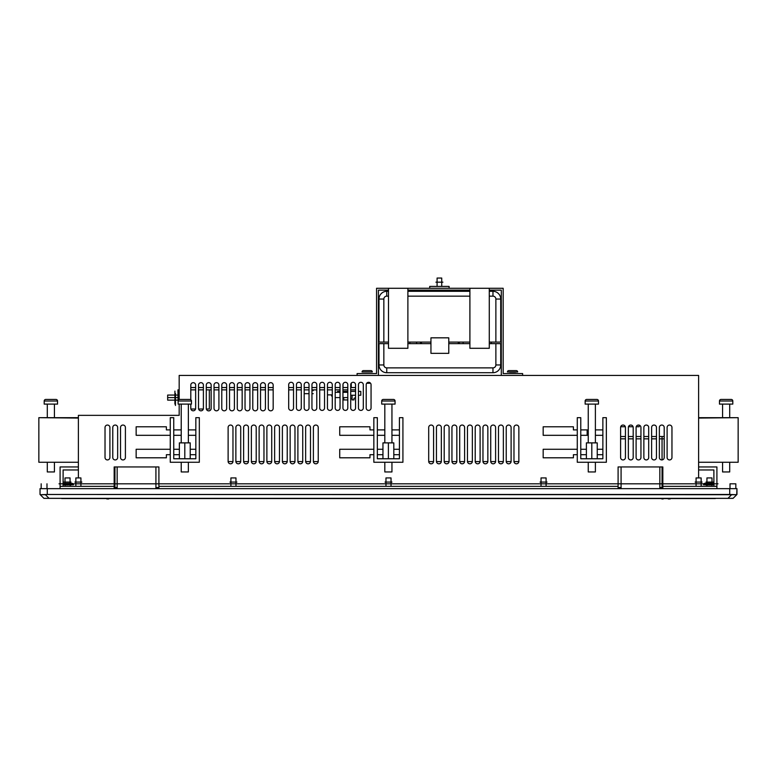 <?xml version="1.0" encoding="UTF-8"?>
<svg xmlns="http://www.w3.org/2000/svg" width="777" height="777" viewBox="0 0 777 777"><rect width="100%" height="100%" fill="white"/><g stroke="black" fill="none" stroke-linecap="round" stroke-linejoin="round"><path stroke-width="1.17" d="M43.91 498.348L733.09 498.348L727.962 498.348L731.594 494.716L729.72 494.473L729.72 488.655L736.965 488.655L736.965 494.473L733.09 498.348L736.722 494.716L729.72 494.473L47.28 494.473L736.722 494.716L736.965 488.655L47.28 488.655L729.72 488.655L729.72 494.473L731.594 494.716L727.962 498.348L43.91 498.348L40.035 494.473L40.035 488.655L47.28 488.655L47.28 494.473L45.406 494.716L49.038 498.348L45.406 494.716L40.278 494.716L47.28 494.473L47.28 488.655L40.035 488.655L40.035 494.473L43.91 498.348M80.925 477.923L75.855 477.923L80.925 477.923L80.925 486.334M75.855 486.334L75.855 477.923M230.905 477.923L230.905 486.334L230.905 477.923L235.975 477.923L235.975 486.334L235.975 477.923L230.905 477.923M391.035 477.923L385.965 477.923L391.035 477.923L391.035 486.334M385.965 486.334L385.965 477.923M541.025 477.923L541.025 486.334L541.025 477.923L546.095 477.923L546.095 486.334L546.095 477.923L541.025 477.923M701.145 477.923L696.075 477.923L701.145 477.923L701.145 486.334M696.075 486.334L696.075 477.923M70.066 483.381L70.066 477.923L64.996 477.923L64.996 483.381M64.996 484.741L64.996 486.334M70.066 486.334L70.066 484.741M64.996 477.923L70.066 477.923M712.004 483.304L712.004 477.923L706.934 477.923L706.934 483.304M706.934 484.663L706.934 486.256M712.004 486.256L712.004 484.663M706.934 477.923L712.004 477.923M715.355 498.562L61.645 498.562M668.259 498.562L106.42 498.562M649.922 498.562L127.078 498.562M108.741 498.951L106.799 498.951M670.201 498.951L668.259 498.951M661.858 498.951L663.218 498.951M649.922 498.484L127.078 498.484M179.176 415.355L78.39 415.355L78.39 477.923L78.39 415.355L179.176 415.355L179.176 404.108L179.176 415.355M114.17 466.948L117.152 466.948L114.17 466.948L114.17 486.334L60.091 486.334L60.091 466.948L60.091 488.655L60.091 486.334L114.17 486.334L114.17 466.948M318.24 461.383A2.418 2.418 0 0 1 318.23 461.596A2.418 2.418 0 0 0 318.24 461.383A2.418 2.418 0 0 1 315.821 463.811A2.418 2.418 0 0 1 313.393 461.383A2.418 2.418 0 0 0 315.821 463.811A2.418 2.418 0 0 0 318.24 461.383L318.24 427.467A2.418 2.418 0 0 0 315.821 425.048A2.418 2.418 0 0 0 313.393 427.467A2.418 2.418 0 0 1 315.821 425.048A2.418 2.418 0 0 1 318.24 427.467A2.418 2.418 0 0 0 315.821 425.048A2.418 2.418 0 0 0 313.393 427.467A2.418 2.418 0 0 1 315.821 425.048A2.418 2.418 0 0 1 318.24 427.467M313.393 461.383A2.418 2.418 0 0 0 313.403 461.596A2.418 2.418 0 0 1 313.393 461.383L313.393 427.467M310.489 461.383A2.418 2.418 0 0 1 310.479 461.596A2.418 2.418 0 0 0 310.489 461.383A2.418 2.418 0 0 1 308.061 463.811A2.418 2.418 0 0 1 305.643 461.383A2.418 2.418 0 0 0 308.061 463.811A2.418 2.418 0 0 0 310.489 461.383L310.489 427.467A2.418 2.418 0 0 0 308.061 425.048A2.418 2.418 0 0 0 305.643 427.467A2.418 2.418 0 0 1 308.061 425.048A2.418 2.418 0 0 1 310.489 427.467A2.418 2.418 0 0 0 308.061 425.048A2.418 2.418 0 0 0 305.643 427.467A2.418 2.418 0 0 1 308.061 425.048A2.418 2.418 0 0 1 310.489 427.467M305.643 461.383A2.418 2.418 0 0 0 305.652 461.596A2.418 2.418 0 0 1 305.643 461.383L305.643 427.467M302.739 461.383A2.418 2.418 0 0 1 302.729 461.596A2.418 2.418 0 0 0 302.739 461.383A2.418 2.418 0 0 1 300.31 463.811A2.418 2.418 0 0 1 297.892 461.383A2.418 2.418 0 0 0 300.31 463.811A2.418 2.418 0 0 0 302.739 461.383L302.739 427.467A2.418 2.418 0 0 0 300.31 425.048A2.418 2.418 0 0 0 297.892 427.467A2.418 2.418 0 0 1 300.31 425.048A2.418 2.418 0 0 1 302.739 427.467A2.418 2.418 0 0 0 300.31 425.048A2.418 2.418 0 0 0 297.892 427.467A2.418 2.418 0 0 1 300.31 425.048A2.418 2.418 0 0 1 302.739 427.467M297.892 461.383A2.418 2.418 0 0 0 297.902 461.596A2.418 2.418 0 0 1 297.892 461.383L297.892 427.467M294.978 461.383A2.418 2.418 0 0 1 294.969 461.596A2.418 2.418 0 0 0 294.978 461.383A2.418 2.418 0 0 1 292.56 463.811A2.418 2.418 0 0 1 290.142 461.383A2.418 2.418 0 0 0 292.56 463.811A2.418 2.418 0 0 0 294.978 461.383L294.978 427.467A2.418 2.418 0 0 0 292.56 425.048A2.418 2.418 0 0 0 290.142 427.467A2.418 2.418 0 0 1 292.56 425.048A2.418 2.418 0 0 1 294.978 427.467A2.418 2.418 0 0 0 292.56 425.048A2.418 2.418 0 0 0 290.142 427.467A2.418 2.418 0 0 1 292.56 425.048A2.418 2.418 0 0 1 294.978 427.467M290.142 461.383A2.418 2.418 0 0 0 290.142 461.596A2.418 2.418 0 0 1 290.142 461.383L290.142 427.467M287.228 461.383A2.418 2.418 0 0 1 287.218 461.596A2.418 2.418 0 0 0 287.228 461.383A2.418 2.418 0 0 1 284.809 463.811A2.418 2.418 0 0 1 282.381 461.383A2.418 2.418 0 0 0 284.809 463.811A2.418 2.418 0 0 0 287.228 461.383L287.228 427.467A2.418 2.418 0 0 0 284.809 425.048A2.418 2.418 0 0 0 282.381 427.467A2.418 2.418 0 0 1 284.809 425.048A2.418 2.418 0 0 1 287.228 427.467A2.418 2.418 0 0 0 284.809 425.048A2.418 2.418 0 0 0 282.381 427.467A2.418 2.418 0 0 1 284.809 425.048A2.418 2.418 0 0 1 287.228 427.467M282.381 461.383A2.418 2.418 0 0 0 282.391 461.596A2.418 2.418 0 0 1 282.381 461.383L282.381 427.467M279.477 461.383A2.418 2.418 0 0 1 279.467 461.596A2.418 2.418 0 0 0 279.477 461.383A2.418 2.418 0 0 1 277.049 463.811A2.418 2.418 0 0 1 274.631 461.383A2.418 2.418 0 0 0 277.049 463.811A2.418 2.418 0 0 0 279.477 461.383L279.477 427.467A2.418 2.418 0 0 0 277.049 425.048A2.418 2.418 0 0 0 274.631 427.467A2.418 2.418 0 0 1 277.049 425.048A2.418 2.418 0 0 1 279.477 427.467A2.418 2.418 0 0 0 277.049 425.048A2.418 2.418 0 0 0 274.631 427.467A2.418 2.418 0 0 1 277.049 425.048A2.418 2.418 0 0 1 279.477 427.467M274.631 461.383A2.418 2.418 0 0 0 274.64 461.596A2.418 2.418 0 0 1 274.631 461.383L274.631 427.467M271.727 461.383A2.418 2.418 0 0 1 271.717 461.596A2.418 2.418 0 0 0 271.727 461.383A2.418 2.418 0 0 1 269.298 463.811A2.418 2.418 0 0 1 266.88 461.383A2.418 2.418 0 0 0 269.298 463.811A2.418 2.418 0 0 0 271.727 461.383L271.727 427.467A2.418 2.418 0 0 0 269.298 425.048A2.418 2.418 0 0 0 266.88 427.467A2.418 2.418 0 0 1 269.298 425.048A2.418 2.418 0 0 1 271.727 427.467A2.418 2.418 0 0 0 269.298 425.048A2.418 2.418 0 0 0 266.88 427.467A2.418 2.418 0 0 1 269.298 425.048A2.418 2.418 0 0 1 271.727 427.467M266.88 461.383A2.418 2.418 0 0 0 266.89 461.596A2.418 2.418 0 0 1 266.88 461.383L266.88 427.467M263.966 461.383A2.418 2.418 0 0 1 263.966 461.596A2.418 2.418 0 0 0 263.966 461.383A2.418 2.418 0 0 1 261.548 463.811A2.418 2.418 0 0 1 259.13 461.383A2.418 2.418 0 0 0 261.548 463.811A2.418 2.418 0 0 0 263.966 461.383L263.966 427.467A2.418 2.418 0 0 0 261.548 425.048A2.418 2.418 0 0 0 259.13 427.467A2.418 2.418 0 0 1 261.548 425.048A2.418 2.418 0 0 1 263.966 427.467A2.418 2.418 0 0 0 261.548 425.048A2.418 2.418 0 0 0 259.13 427.467A2.418 2.418 0 0 1 261.548 425.048A2.418 2.418 0 0 1 263.966 427.467M259.13 461.383A2.418 2.418 0 0 0 259.139 461.596A2.418 2.418 0 0 1 259.13 461.383L259.13 427.467M256.216 461.383A2.418 2.418 0 0 1 256.206 461.596A2.418 2.418 0 0 0 256.216 461.383A2.418 2.418 0 0 1 253.797 463.811A2.418 2.418 0 0 1 251.369 461.383A2.418 2.418 0 0 0 253.797 463.811A2.418 2.418 0 0 0 256.216 461.383L256.216 427.467A2.418 2.418 0 0 0 253.797 425.048A2.418 2.418 0 0 0 251.369 427.467A2.418 2.418 0 0 1 253.797 425.048A2.418 2.418 0 0 1 256.216 427.467A2.418 2.418 0 0 0 253.797 425.048A2.418 2.418 0 0 0 251.369 427.467A2.418 2.418 0 0 1 253.797 425.048A2.418 2.418 0 0 1 256.216 427.467M251.369 461.383A2.418 2.418 0 0 0 251.379 461.596A2.418 2.418 0 0 1 251.369 461.383L251.369 427.467M248.465 461.383A2.418 2.418 0 0 1 248.455 461.596A2.418 2.418 0 0 0 248.465 461.383A2.418 2.418 0 0 1 246.047 463.811A2.418 2.418 0 0 1 243.619 461.383A2.418 2.418 0 0 0 246.047 463.811A2.418 2.418 0 0 0 248.465 461.383L248.465 427.467A2.418 2.418 0 0 0 246.047 425.048A2.418 2.418 0 0 0 243.619 427.467A2.418 2.418 0 0 1 246.047 425.048A2.418 2.418 0 0 1 248.465 427.467A2.418 2.418 0 0 0 246.047 425.048A2.418 2.418 0 0 0 243.619 427.467A2.418 2.418 0 0 1 246.047 425.048A2.418 2.418 0 0 1 248.465 427.467M243.619 461.383A2.418 2.418 0 0 0 243.628 461.596A2.418 2.418 0 0 1 243.619 461.383L243.619 427.467M240.715 461.383A2.418 2.418 0 0 1 240.705 461.596A2.418 2.418 0 0 0 240.715 461.383A2.418 2.418 0 0 1 238.286 463.811A2.418 2.418 0 0 1 235.868 461.383A2.418 2.418 0 0 0 238.286 463.811A2.418 2.418 0 0 0 240.715 461.383L240.715 427.467A2.418 2.418 0 0 0 238.286 425.048A2.418 2.418 0 0 0 235.868 427.467A2.418 2.418 0 0 1 238.286 425.048A2.418 2.418 0 0 1 240.715 427.467A2.418 2.418 0 0 0 238.286 425.048A2.418 2.418 0 0 0 235.868 427.467A2.418 2.418 0 0 1 238.286 425.048A2.418 2.418 0 0 1 240.715 427.467M235.868 461.383A2.418 2.418 0 0 0 235.878 461.596A2.418 2.418 0 0 1 235.868 461.383L235.868 427.467M232.964 461.383A2.418 2.418 0 0 1 232.954 461.596A2.418 2.418 0 0 0 232.964 461.383A2.418 2.418 0 0 1 230.536 463.811A2.418 2.418 0 0 1 228.117 461.383A2.418 2.418 0 0 0 230.536 463.811A2.418 2.418 0 0 0 232.964 461.383L232.964 427.467A2.418 2.418 0 0 0 230.536 425.048A2.418 2.418 0 0 0 228.117 427.467A2.418 2.418 0 0 1 230.536 425.048A2.418 2.418 0 0 1 232.964 427.467A2.418 2.418 0 0 0 230.536 425.048A2.418 2.418 0 0 0 228.117 427.467A2.418 2.418 0 0 1 230.536 425.048A2.418 2.418 0 0 1 232.964 427.467M228.117 461.383A2.418 2.418 0 0 0 228.127 461.596A2.418 2.418 0 0 1 228.117 461.383L228.117 427.467M428.7 461.363A2.438 2.438 0 0 0 428.71 461.596A2.438 2.438 0 0 1 428.7 461.363L428.7 427.486A2.438 2.438 0 0 1 431.138 425.048A2.438 2.438 0 0 1 433.585 427.486A2.438 2.438 0 0 0 431.138 425.048A2.438 2.438 0 0 0 428.7 427.486A2.438 2.438 0 0 1 431.138 425.048A2.438 2.438 0 0 1 433.585 427.486L433.585 461.363A2.438 2.438 0 0 1 433.576 461.596A2.438 2.438 0 0 0 433.585 461.363A2.438 2.438 0 0 1 431.138 463.811A2.438 2.438 0 0 1 428.7 461.363A2.438 2.438 0 0 0 431.138 463.811A2.438 2.438 0 0 0 433.585 461.363M436.451 461.363A2.438 2.438 0 0 0 436.46 461.596A2.438 2.438 0 0 1 436.451 461.363L436.451 427.486A2.438 2.438 0 0 1 438.888 425.048A2.438 2.438 0 0 1 441.336 427.486A2.438 2.438 0 0 0 438.888 425.048A2.438 2.438 0 0 0 436.451 427.486A2.438 2.438 0 0 1 438.888 425.048A2.438 2.438 0 0 1 441.336 427.486L441.336 461.363A2.438 2.438 0 0 1 441.326 461.596A2.438 2.438 0 0 0 441.336 461.363A2.438 2.438 0 0 1 438.888 463.811A2.438 2.438 0 0 1 436.451 461.363A2.438 2.438 0 0 0 438.888 463.811A2.438 2.438 0 0 0 441.336 461.363M444.201 461.363A2.438 2.438 0 0 0 444.211 461.596A2.438 2.438 0 0 1 444.201 461.363L444.201 427.486A2.438 2.438 0 0 1 446.649 425.048A2.438 2.438 0 0 1 449.087 427.486A2.438 2.438 0 0 0 446.649 425.048A2.438 2.438 0 0 0 444.201 427.486A2.438 2.438 0 0 1 446.649 425.048A2.438 2.438 0 0 1 449.087 427.486L449.087 461.363A2.438 2.438 0 0 1 449.077 461.596A2.438 2.438 0 0 0 449.087 461.363A2.438 2.438 0 0 1 446.649 463.811A2.438 2.438 0 0 1 444.201 461.363A2.438 2.438 0 0 0 446.649 463.811A2.438 2.438 0 0 0 449.087 461.363M451.952 461.363A2.438 2.438 0 0 0 451.971 461.596A2.438 2.438 0 0 1 451.952 461.363L451.952 427.486A2.438 2.438 0 0 1 454.399 425.048A2.438 2.438 0 0 1 456.837 427.486A2.438 2.438 0 0 0 454.399 425.048A2.438 2.438 0 0 0 451.952 427.486A2.438 2.438 0 0 1 454.399 425.048A2.438 2.438 0 0 1 456.837 427.486L456.837 461.363A2.438 2.438 0 0 1 456.827 461.596A2.438 2.438 0 0 0 456.837 461.363A2.438 2.438 0 0 1 454.399 463.811A2.438 2.438 0 0 1 451.952 461.363A2.438 2.438 0 0 0 454.399 463.811A2.438 2.438 0 0 0 456.837 461.363M459.712 461.363A2.438 2.438 0 0 0 459.722 461.596A2.438 2.438 0 0 1 459.712 461.363L459.712 427.486A2.438 2.438 0 0 1 462.15 425.048A2.438 2.438 0 0 1 464.597 427.486A2.438 2.438 0 0 0 462.15 425.048A2.438 2.438 0 0 0 459.712 427.486A2.438 2.438 0 0 1 462.15 425.048A2.438 2.438 0 0 1 464.597 427.486L464.597 461.363A2.438 2.438 0 0 1 464.578 461.596A2.438 2.438 0 0 0 464.597 461.363A2.438 2.438 0 0 1 462.15 463.811A2.438 2.438 0 0 1 459.712 461.363A2.438 2.438 0 0 0 462.15 463.811A2.438 2.438 0 0 0 464.597 461.363M467.463 461.363A2.438 2.438 0 0 0 467.472 461.596A2.438 2.438 0 0 1 467.463 461.363L467.463 427.486A2.438 2.438 0 0 1 469.9 425.048A2.438 2.438 0 0 1 472.348 427.486A2.438 2.438 0 0 0 469.9 425.048A2.438 2.438 0 0 0 467.463 427.486A2.438 2.438 0 0 1 469.9 425.048A2.438 2.438 0 0 1 472.348 427.486L472.348 461.363A2.438 2.438 0 0 1 472.338 461.596A2.438 2.438 0 0 0 472.348 461.363A2.438 2.438 0 0 1 469.9 463.811A2.438 2.438 0 0 1 467.463 461.363A2.438 2.438 0 0 0 469.9 463.811A2.438 2.438 0 0 0 472.348 461.363M475.213 461.363A2.438 2.438 0 0 0 475.223 461.596A2.438 2.438 0 0 1 475.213 461.363L475.213 427.486A2.438 2.438 0 0 1 477.661 425.048A2.438 2.438 0 0 1 480.099 427.486A2.438 2.438 0 0 0 477.661 425.048A2.438 2.438 0 0 0 475.213 427.486A2.438 2.438 0 0 1 477.661 425.048A2.438 2.438 0 0 1 480.099 427.486L480.099 461.363A2.438 2.438 0 0 1 480.089 461.596A2.438 2.438 0 0 0 480.099 461.363A2.438 2.438 0 0 1 477.661 463.811A2.438 2.438 0 0 1 475.213 461.363A2.438 2.438 0 0 0 477.661 463.811A2.438 2.438 0 0 0 480.099 461.363M482.964 461.363A2.438 2.438 0 0 0 482.983 461.596A2.438 2.438 0 0 1 482.964 461.363L482.964 427.486A2.438 2.438 0 0 1 485.411 425.048A2.438 2.438 0 0 1 487.849 427.486A2.438 2.438 0 0 0 485.411 425.048A2.438 2.438 0 0 0 482.964 427.486A2.438 2.438 0 0 1 485.411 425.048A2.438 2.438 0 0 1 487.849 427.486L487.849 461.363A2.438 2.438 0 0 1 487.839 461.596A2.438 2.438 0 0 0 487.849 461.363A2.438 2.438 0 0 1 485.411 463.811A2.438 2.438 0 0 1 482.964 461.363A2.438 2.438 0 0 0 485.411 463.811A2.438 2.438 0 0 0 487.849 461.363M490.724 461.363A2.438 2.438 0 0 0 490.734 461.596A2.438 2.438 0 0 1 490.724 461.363L490.724 427.486A2.438 2.438 0 0 1 493.162 425.048A2.438 2.438 0 0 1 495.6 427.486A2.438 2.438 0 0 0 493.162 425.048A2.438 2.438 0 0 0 490.724 427.486A2.438 2.438 0 0 1 493.162 425.048A2.438 2.438 0 0 1 495.6 427.486L495.6 461.363A2.438 2.438 0 0 1 495.59 461.596A2.438 2.438 0 0 0 495.6 461.363A2.438 2.438 0 0 1 493.162 463.811A2.438 2.438 0 0 1 490.724 461.363A2.438 2.438 0 0 0 493.162 463.811A2.438 2.438 0 0 0 495.6 461.363M498.475 461.363A2.438 2.438 0 0 0 498.484 461.596A2.438 2.438 0 0 1 498.475 461.363L498.475 427.486A2.438 2.438 0 0 1 500.912 425.048A2.438 2.438 0 0 1 503.36 427.486A2.438 2.438 0 0 0 500.912 425.048A2.438 2.438 0 0 0 498.475 427.486A2.438 2.438 0 0 1 500.912 425.048A2.438 2.438 0 0 1 503.36 427.486L503.36 461.363A2.438 2.438 0 0 1 503.35 461.596A2.438 2.438 0 0 0 503.36 461.363A2.438 2.438 0 0 1 500.912 463.811A2.438 2.438 0 0 1 498.475 461.363A2.438 2.438 0 0 0 500.912 463.811A2.438 2.438 0 0 0 503.36 461.363M506.225 461.363A2.438 2.438 0 0 0 506.235 461.596A2.438 2.438 0 0 1 506.225 461.363L506.225 427.486A2.438 2.438 0 0 1 508.673 425.048A2.438 2.438 0 0 1 511.111 427.486A2.438 2.438 0 0 0 508.673 425.048A2.438 2.438 0 0 0 506.225 427.486A2.438 2.438 0 0 1 508.673 425.048A2.438 2.438 0 0 1 511.111 427.486L511.111 461.363A2.438 2.438 0 0 1 511.101 461.596A2.438 2.438 0 0 0 511.111 461.363A2.438 2.438 0 0 1 508.673 463.811A2.438 2.438 0 0 1 506.225 461.363A2.438 2.438 0 0 0 508.673 463.811A2.438 2.438 0 0 0 511.111 461.363M513.976 461.363A2.438 2.438 0 0 0 513.986 461.596A2.438 2.438 0 0 1 513.976 461.363L513.976 427.486A2.438 2.438 0 0 1 516.423 425.048A2.438 2.438 0 0 1 518.861 427.486A2.438 2.438 0 0 0 516.423 425.048A2.438 2.438 0 0 0 513.976 427.486A2.438 2.438 0 0 1 516.423 425.048A2.438 2.438 0 0 1 518.861 427.486L518.861 461.363A2.438 2.438 0 0 1 518.851 461.596A2.438 2.438 0 0 0 518.861 461.363A2.438 2.438 0 0 1 516.423 463.811A2.438 2.438 0 0 1 513.976 461.363A2.438 2.438 0 0 0 516.423 463.811A2.438 2.438 0 0 0 518.861 461.363M671.959 457.507A2.418 2.418 0 0 1 669.541 459.935A2.418 2.418 0 0 1 667.113 457.507A2.418 2.418 0 0 0 669.541 459.935A2.418 2.418 0 0 0 671.959 457.507A2.418 2.418 0 0 1 669.541 459.935A2.418 2.418 0 0 1 667.113 457.507L667.113 427.467A2.418 2.418 0 0 1 669.541 425.048A2.418 2.418 0 0 1 671.959 427.467A2.418 2.418 0 0 0 669.541 425.048A2.418 2.418 0 0 0 667.113 427.467A2.418 2.418 0 0 1 669.541 425.048A2.418 2.418 0 0 1 671.959 427.467L671.959 457.507A2.418 2.418 0 0 1 669.541 459.935A2.418 2.418 0 0 1 667.113 457.507M659.362 457.507A2.418 2.418 0 0 0 662.053 459.916A2.418 2.418 0 0 1 659.362 457.507A2.418 2.418 0 0 0 661.781 459.935A2.418 2.418 0 0 0 664.209 457.507A2.418 2.418 0 0 1 661.781 459.935A2.418 2.418 0 0 1 659.362 457.507L659.362 427.467A2.418 2.418 0 0 1 661.781 425.048A2.418 2.418 0 0 1 664.209 427.467A2.418 2.418 0 0 0 661.781 425.048A2.418 2.418 0 0 0 659.362 427.467A2.418 2.418 0 0 1 661.781 425.048A2.418 2.418 0 0 1 664.209 427.467L664.209 457.507M656.458 457.507A2.418 2.418 0 0 1 654.03 459.935A2.418 2.418 0 0 1 651.612 457.507A2.418 2.418 0 0 0 654.03 459.935A2.418 2.418 0 0 0 656.458 457.507A2.418 2.418 0 0 1 654.03 459.935A2.418 2.418 0 0 1 651.612 457.507L651.612 427.467A2.418 2.418 0 0 1 654.03 425.048A2.418 2.418 0 0 1 656.458 427.467A2.418 2.418 0 0 0 654.03 425.048A2.418 2.418 0 0 0 651.612 427.467A2.418 2.418 0 0 1 654.03 425.048A2.418 2.418 0 0 1 656.458 427.467L656.458 457.507A2.418 2.418 0 0 1 654.03 459.935A2.418 2.418 0 0 1 651.612 457.507M648.698 457.507A2.418 2.418 0 0 1 646.279 459.935A2.418 2.418 0 0 1 643.861 457.507A2.418 2.418 0 0 0 646.279 459.935A2.418 2.418 0 0 0 648.698 457.507A2.418 2.418 0 0 1 646.279 459.935A2.418 2.418 0 0 1 643.861 457.507L643.861 427.467A2.418 2.418 0 0 1 646.279 425.048A2.418 2.418 0 0 1 648.698 427.467A2.418 2.418 0 0 0 646.279 425.048A2.418 2.418 0 0 0 643.861 427.467A2.418 2.418 0 0 1 646.279 425.048A2.418 2.418 0 0 1 648.698 427.467L648.698 457.507A2.418 2.418 0 0 1 646.279 459.935A2.418 2.418 0 0 1 643.861 457.507M640.947 427.467A2.418 2.418 0 0 0 639.189 425.136A2.418 2.418 0 0 1 640.947 427.467L640.947 457.507A2.418 2.418 0 0 1 638.529 459.935A2.418 2.418 0 0 1 636.101 457.507A2.418 2.418 0 0 0 638.529 459.935A2.418 2.418 0 0 0 640.947 457.507A2.418 2.418 0 0 1 638.529 459.935A2.418 2.418 0 0 1 636.101 457.507L636.101 427.467A2.418 2.418 0 0 1 636.217 426.748A2.418 2.418 0 0 0 636.101 427.467A2.418 2.418 0 0 1 638.529 425.048A2.418 2.418 0 0 1 640.947 427.467A2.418 2.418 0 0 0 638.529 425.048A2.418 2.418 0 0 0 636.101 427.467M633.197 427.467A2.418 2.418 0 0 0 633.09 426.748A2.418 2.418 0 0 1 633.197 427.467L633.197 457.507A2.418 2.418 0 0 1 630.778 459.935A2.418 2.418 0 0 1 628.35 457.507A2.418 2.418 0 0 0 630.778 459.935A2.418 2.418 0 0 0 633.197 457.507A2.418 2.418 0 0 1 630.778 459.935A2.418 2.418 0 0 1 628.35 457.507L628.35 427.467A2.418 2.418 0 0 1 628.457 426.748A2.418 2.418 0 0 0 628.35 427.467A2.418 2.418 0 0 1 630.778 425.048A2.418 2.418 0 0 1 633.197 427.467A2.418 2.418 0 0 0 630.778 425.048A2.418 2.418 0 0 0 628.35 427.467M625.446 427.467A2.418 2.418 0 0 0 625.339 426.748A2.418 2.418 0 0 1 625.446 427.467L625.446 457.507A2.418 2.418 0 0 1 623.018 459.935A2.418 2.418 0 0 1 620.6 457.507A2.418 2.418 0 0 0 623.018 459.935A2.418 2.418 0 0 0 625.446 457.507A2.418 2.418 0 0 1 623.018 459.935A2.418 2.418 0 0 1 620.6 457.507L620.6 427.467A2.418 2.418 0 0 1 620.706 426.748A2.418 2.418 0 0 0 620.6 427.467A2.418 2.418 0 0 1 623.018 425.048A2.418 2.418 0 0 1 625.446 427.467A2.418 2.418 0 0 0 623.018 425.048A2.418 2.418 0 0 0 620.6 427.467M109.907 457.488A2.438 2.438 0 0 1 107.459 459.935A2.438 2.438 0 0 1 105.021 457.488A2.438 2.438 0 0 0 107.459 459.935A2.438 2.438 0 0 0 109.907 457.488A2.438 2.438 0 0 1 107.459 459.935A2.438 2.438 0 0 1 105.021 457.488L105.021 427.486A2.438 2.438 0 0 1 107.459 425.048A2.438 2.438 0 0 1 109.907 427.486A2.438 2.438 0 0 0 107.459 425.048A2.438 2.438 0 0 0 105.021 427.486A2.438 2.438 0 0 1 107.459 425.048A2.438 2.438 0 0 1 109.907 427.486L109.907 457.488A2.438 2.438 0 0 1 107.459 459.935A2.438 2.438 0 0 1 105.021 457.488M117.657 457.488A2.438 2.438 0 0 1 115.219 459.935A2.438 2.438 0 0 1 112.772 457.488A2.438 2.438 0 0 0 115.219 459.935A2.438 2.438 0 0 0 117.657 457.488A2.438 2.438 0 0 1 115.219 459.935A2.438 2.438 0 0 1 112.772 457.488L112.772 427.486A2.438 2.438 0 0 1 115.219 425.048A2.438 2.438 0 0 1 117.657 427.486A2.438 2.438 0 0 0 115.219 425.048A2.438 2.438 0 0 0 112.772 427.486A2.438 2.438 0 0 1 115.219 425.048A2.438 2.438 0 0 1 117.657 427.486L117.657 457.488A2.438 2.438 0 0 1 115.219 459.935A2.438 2.438 0 0 1 112.772 457.488M125.408 457.488A2.438 2.438 0 0 1 122.97 459.935A2.438 2.438 0 0 1 120.522 457.488A2.438 2.438 0 0 0 122.97 459.935A2.438 2.438 0 0 0 125.408 457.488A2.438 2.438 0 0 1 122.97 459.935A2.438 2.438 0 0 1 120.522 457.488L120.522 427.486A2.438 2.438 0 0 1 122.97 425.048A2.438 2.438 0 0 1 125.408 427.486A2.438 2.438 0 0 0 122.97 425.048A2.438 2.438 0 0 0 120.522 427.486A2.438 2.438 0 0 1 122.97 425.048A2.438 2.438 0 0 1 125.408 427.486L125.408 457.488A2.438 2.438 0 0 1 122.97 459.935A2.438 2.438 0 0 1 120.522 457.488M602.865 435.314L595.386 435.314L602.865 435.314M587.15 435.314L580.769 435.314L588.247 435.314L580.769 435.314L587.15 435.314L587.15 429.895L587.15 435.314M573.407 426.787L543.172 426.787L543.172 435.314L577.282 435.314L543.172 435.314L543.172 426.787L573.407 426.787L543.172 426.787L543.172 435.314L577.282 435.314L543.172 435.314L543.172 426.787L573.407 426.787L573.407 429.895L577.282 429.895M195.843 435.314L188.364 435.314L195.843 435.314M181.226 435.314L173.747 435.314L181.226 435.314M166.385 426.787L136.15 426.787L136.15 435.314L170.26 435.314L136.15 435.314L136.15 426.787L166.385 426.787L136.15 426.787L136.15 435.314L170.26 435.314L136.15 435.314L136.15 426.787L166.385 426.787L166.385 429.895L170.26 429.895M399.427 435.314L391.948 435.314L399.427 435.314M384.819 435.314L377.34 435.314L384.819 435.314M369.969 426.787L339.734 426.787L339.734 435.314L373.844 435.314L339.734 435.314L339.734 426.787L369.969 426.787L339.734 426.787L339.734 435.314L373.844 435.314L339.734 435.314L339.734 426.787L369.969 426.787L369.969 429.895L373.844 429.895M195.561 409.013A2.418 2.418 0 0 1 190.889 409.013A2.418 2.418 0 0 0 195.561 409.013L190.889 409.013L195.561 409.013M203.321 409.013A2.438 2.438 0 0 1 198.601 409.013A2.438 2.438 0 0 0 203.321 409.013L198.601 409.013L203.321 409.013M198.514 408.372L198.514 385.12A2.438 2.438 0 0 1 200.961 382.672A2.438 2.438 0 0 1 203.399 385.12A2.438 2.438 0 0 0 200.961 382.672A2.438 2.438 0 0 0 198.514 385.12A2.438 2.438 0 0 1 200.961 382.672A2.438 2.438 0 0 1 203.399 385.12L203.399 408.372A2.438 2.438 0 0 1 200.961 410.819A2.438 2.438 0 0 1 198.514 408.372A2.438 2.438 0 0 0 200.961 410.819A2.438 2.438 0 0 0 203.399 408.372M211.159 408.372A2.438 2.438 0 0 1 206.352 409.013A2.438 2.438 0 0 0 211.159 408.372A2.438 2.438 0 0 1 208.712 410.819A2.438 2.438 0 0 1 206.274 408.372A2.438 2.438 0 0 0 208.712 410.819A2.438 2.438 0 0 0 211.159 408.372L211.159 385.12A2.438 2.438 0 0 0 208.712 382.672A2.438 2.438 0 0 0 206.274 385.12A2.438 2.438 0 0 1 208.712 382.672A2.438 2.438 0 0 1 211.159 385.12A2.438 2.438 0 0 0 208.712 382.672A2.438 2.438 0 0 0 206.274 385.12A2.438 2.438 0 0 1 208.712 382.672A2.438 2.438 0 0 1 211.159 385.12M218.91 408.372A2.438 2.438 0 0 1 216.462 410.819A2.438 2.438 0 0 1 214.025 408.372A2.438 2.438 0 0 0 216.462 410.819A2.438 2.438 0 0 0 218.91 408.372A2.438 2.438 0 0 1 216.462 410.819A2.438 2.438 0 0 1 214.025 408.372L214.025 385.12A2.438 2.438 0 0 1 216.462 382.672A2.438 2.438 0 0 1 218.91 385.12A2.438 2.438 0 0 0 216.462 382.672A2.438 2.438 0 0 0 214.025 385.12A2.438 2.438 0 0 1 216.462 382.672A2.438 2.438 0 0 1 218.91 385.12L218.91 408.372A2.438 2.438 0 0 1 216.462 410.819A2.438 2.438 0 0 1 214.025 408.372M226.661 408.372A2.438 2.438 0 0 1 224.223 410.819A2.438 2.438 0 0 1 221.775 408.372A2.438 2.438 0 0 0 224.223 410.819A2.438 2.438 0 0 0 226.661 408.372A2.438 2.438 0 0 1 224.223 410.819A2.438 2.438 0 0 1 221.775 408.372L221.775 385.12A2.438 2.438 0 0 1 224.223 382.672A2.438 2.438 0 0 1 226.661 385.12A2.438 2.438 0 0 0 224.223 382.672A2.438 2.438 0 0 0 221.775 385.12A2.438 2.438 0 0 1 224.223 382.672A2.438 2.438 0 0 1 226.661 385.12L226.661 408.372A2.438 2.438 0 0 1 224.223 410.819A2.438 2.438 0 0 1 221.775 408.372M234.411 408.372A2.438 2.438 0 0 1 231.973 410.819A2.438 2.438 0 0 1 229.526 408.372A2.438 2.438 0 0 0 231.973 410.819A2.438 2.438 0 0 0 234.411 408.372A2.438 2.438 0 0 1 231.973 410.819A2.438 2.438 0 0 1 229.526 408.372L229.526 385.12A2.438 2.438 0 0 1 231.973 382.672A2.438 2.438 0 0 1 234.411 385.12A2.438 2.438 0 0 0 231.973 382.672A2.438 2.438 0 0 0 229.526 385.12A2.438 2.438 0 0 1 231.973 382.672A2.438 2.438 0 0 1 234.411 385.12L234.411 408.372A2.438 2.438 0 0 1 231.973 410.819A2.438 2.438 0 0 1 229.526 408.372M242.162 408.372A2.438 2.438 0 0 1 239.724 410.819A2.438 2.438 0 0 1 237.286 408.372A2.438 2.438 0 0 0 239.724 410.819A2.438 2.438 0 0 0 242.162 408.372A2.438 2.438 0 0 1 239.724 410.819A2.438 2.438 0 0 1 237.286 408.372L237.286 385.12A2.438 2.438 0 0 1 239.724 382.672A2.438 2.438 0 0 1 242.162 385.12A2.438 2.438 0 0 0 239.724 382.672A2.438 2.438 0 0 0 237.286 385.12A2.438 2.438 0 0 1 239.724 382.672A2.438 2.438 0 0 1 242.162 385.12L242.162 408.372A2.438 2.438 0 0 1 239.724 410.819A2.438 2.438 0 0 1 237.286 408.372M249.922 408.372A2.438 2.438 0 0 1 247.475 410.819A2.438 2.438 0 0 1 245.037 408.372A2.438 2.438 0 0 0 247.475 410.819A2.438 2.438 0 0 0 249.922 408.372A2.438 2.438 0 0 1 247.475 410.819A2.438 2.438 0 0 1 245.037 408.372L245.037 385.12A2.438 2.438 0 0 1 247.475 382.672A2.438 2.438 0 0 1 249.922 385.12A2.438 2.438 0 0 0 247.475 382.672A2.438 2.438 0 0 0 245.037 385.12A2.438 2.438 0 0 1 247.475 382.672A2.438 2.438 0 0 1 249.922 385.12L249.922 408.372A2.438 2.438 0 0 1 247.475 410.819A2.438 2.438 0 0 1 245.037 408.372M257.673 408.372A2.438 2.438 0 0 1 255.225 410.819A2.438 2.438 0 0 1 252.787 408.372A2.438 2.438 0 0 0 255.225 410.819A2.438 2.438 0 0 0 257.673 408.372A2.438 2.438 0 0 1 255.225 410.819A2.438 2.438 0 0 1 252.787 408.372L252.787 385.12A2.438 2.438 0 0 1 255.225 382.672A2.438 2.438 0 0 1 257.673 385.12A2.438 2.438 0 0 0 255.225 382.672A2.438 2.438 0 0 0 252.787 385.12A2.438 2.438 0 0 1 255.225 382.672A2.438 2.438 0 0 1 257.673 385.12L257.673 408.372A2.438 2.438 0 0 1 255.225 410.819A2.438 2.438 0 0 1 252.787 408.372M265.423 408.372A2.438 2.438 0 0 1 262.985 410.819A2.438 2.438 0 0 1 260.538 408.372A2.438 2.438 0 0 0 262.985 410.819A2.438 2.438 0 0 0 265.423 408.372A2.438 2.438 0 0 1 262.985 410.819A2.438 2.438 0 0 1 260.538 408.372L260.538 385.12A2.438 2.438 0 0 1 262.985 382.672A2.438 2.438 0 0 1 265.423 385.12A2.438 2.438 0 0 0 262.985 382.672A2.438 2.438 0 0 0 260.538 385.12A2.438 2.438 0 0 1 262.985 382.672A2.438 2.438 0 0 1 265.423 385.12L265.423 408.372A2.438 2.438 0 0 1 262.985 410.819A2.438 2.438 0 0 1 260.538 408.372M273.174 408.372A2.438 2.438 0 0 1 270.736 410.819A2.438 2.438 0 0 1 268.298 408.372A2.438 2.438 0 0 0 270.736 410.819A2.438 2.438 0 0 0 273.174 408.372A2.438 2.438 0 0 1 270.736 410.819A2.438 2.438 0 0 1 268.298 408.372L268.298 385.12A2.438 2.438 0 0 1 270.736 382.672A2.438 2.438 0 0 1 273.174 385.12A2.438 2.438 0 0 0 270.736 382.672A2.438 2.438 0 0 0 268.298 385.12A2.438 2.438 0 0 1 270.736 382.672A2.438 2.438 0 0 1 273.174 385.12L273.174 408.372A2.438 2.438 0 0 1 270.736 410.819A2.438 2.438 0 0 1 268.298 408.372M293.531 407.993A2.418 2.418 0 0 1 291.103 410.411A2.418 2.418 0 0 1 288.685 407.993A2.418 2.418 0 0 0 291.103 410.411A2.418 2.418 0 0 0 293.531 407.993A2.418 2.418 0 0 1 291.103 410.411A2.418 2.418 0 0 1 288.685 407.993L288.685 384.732A2.418 2.418 0 0 1 291.103 382.303A2.418 2.418 0 0 1 293.531 384.732A2.418 2.418 0 0 0 291.103 382.303A2.418 2.418 0 0 0 288.685 384.732A2.418 2.418 0 0 1 291.103 382.303A2.418 2.418 0 0 1 293.531 384.732L293.531 407.993A2.418 2.418 0 0 1 291.103 410.411A2.418 2.418 0 0 1 288.685 407.993M301.282 407.993A2.418 2.418 0 0 1 298.863 410.411A2.418 2.418 0 0 1 296.435 407.993A2.418 2.418 0 0 0 298.863 410.411A2.418 2.418 0 0 0 301.282 407.993A2.418 2.418 0 0 1 298.863 410.411A2.418 2.418 0 0 1 296.435 407.993L296.435 384.732A2.418 2.418 0 0 1 298.863 382.303A2.418 2.418 0 0 1 301.282 384.732A2.418 2.418 0 0 0 298.863 382.303A2.418 2.418 0 0 0 296.435 384.732A2.418 2.418 0 0 1 298.863 382.303A2.418 2.418 0 0 1 301.282 384.732L301.282 407.993A2.418 2.418 0 0 1 298.863 410.411A2.418 2.418 0 0 1 296.435 407.993M309.032 407.993A2.418 2.418 0 0 1 306.614 410.411A2.418 2.418 0 0 1 304.186 407.993A2.418 2.418 0 0 0 306.614 410.411A2.418 2.418 0 0 0 309.032 407.993A2.418 2.418 0 0 1 306.614 410.411A2.418 2.418 0 0 1 304.186 407.993L304.186 384.732A2.418 2.418 0 0 1 306.614 382.303A2.418 2.418 0 0 1 309.032 384.732A2.418 2.418 0 0 0 306.614 382.303A2.418 2.418 0 0 0 304.186 384.732A2.418 2.418 0 0 1 306.614 382.303A2.418 2.418 0 0 1 309.032 384.732L309.032 407.993A2.418 2.418 0 0 1 306.614 410.411A2.418 2.418 0 0 1 304.186 407.993M316.783 407.993A2.418 2.418 0 0 1 314.364 410.411A2.418 2.418 0 0 1 311.946 407.993A2.418 2.418 0 0 0 314.364 410.411A2.418 2.418 0 0 0 316.783 407.993A2.418 2.418 0 0 1 314.364 410.411A2.418 2.418 0 0 1 311.946 407.993L311.946 384.732A2.418 2.418 0 0 1 314.364 382.303A2.418 2.418 0 0 1 316.783 384.732A2.418 2.418 0 0 0 314.364 382.303A2.418 2.418 0 0 0 311.946 384.732A2.418 2.418 0 0 1 314.364 382.303A2.418 2.418 0 0 1 316.783 384.732L316.783 407.993A2.418 2.418 0 0 1 314.364 410.411A2.418 2.418 0 0 1 311.946 407.993M324.543 407.993A2.418 2.418 0 0 1 322.115 410.411A2.418 2.418 0 0 1 319.697 407.993A2.418 2.418 0 0 0 322.115 410.411A2.418 2.418 0 0 0 324.543 407.993A2.418 2.418 0 0 1 322.115 410.411A2.418 2.418 0 0 1 319.697 407.993L319.697 384.732A2.418 2.418 0 0 1 322.115 382.303A2.418 2.418 0 0 1 324.543 384.732A2.418 2.418 0 0 0 322.115 382.303A2.418 2.418 0 0 0 319.697 384.732A2.418 2.418 0 0 1 322.115 382.303A2.418 2.418 0 0 1 324.543 384.732L324.543 407.993A2.418 2.418 0 0 1 322.115 410.411A2.418 2.418 0 0 1 319.697 407.993M332.294 407.993A2.418 2.418 0 0 1 329.866 410.411A2.418 2.418 0 0 1 327.447 407.993A2.418 2.418 0 0 0 329.866 410.411A2.418 2.418 0 0 0 332.294 407.993A2.418 2.418 0 0 1 329.866 410.411A2.418 2.418 0 0 1 327.447 407.993L327.447 384.732A2.418 2.418 0 0 1 329.866 382.303A2.418 2.418 0 0 1 332.294 384.732A2.418 2.418 0 0 0 329.866 382.303A2.418 2.418 0 0 0 327.447 384.732A2.418 2.418 0 0 1 329.866 382.303A2.418 2.418 0 0 1 332.294 384.732L332.294 407.993A2.418 2.418 0 0 1 329.866 410.411A2.418 2.418 0 0 1 327.447 407.993M340.044 407.993A2.418 2.418 0 0 1 337.626 410.411A2.418 2.418 0 0 1 335.198 407.993A2.418 2.418 0 0 0 337.626 410.411A2.418 2.418 0 0 0 340.044 407.993A2.418 2.418 0 0 1 337.626 410.411A2.418 2.418 0 0 1 335.198 407.993L335.198 384.732A2.418 2.418 0 0 1 337.626 382.303A2.418 2.418 0 0 1 340.044 384.732A2.418 2.418 0 0 0 337.626 382.303A2.418 2.418 0 0 0 335.198 384.732A2.418 2.418 0 0 1 337.626 382.303A2.418 2.418 0 0 1 340.044 384.732L340.044 407.993A2.418 2.418 0 0 1 337.626 410.411A2.418 2.418 0 0 1 335.198 407.993M347.795 384.732L347.795 407.993A2.418 2.418 0 0 1 345.377 410.411A2.418 2.418 0 0 1 342.948 407.993A2.418 2.418 0 0 0 345.377 410.411A2.418 2.418 0 0 0 347.795 407.993A2.418 2.418 0 0 1 345.377 410.411A2.418 2.418 0 0 1 342.948 407.993L342.948 384.732A2.418 2.418 0 0 1 343.026 384.12A2.418 2.418 0 0 0 342.948 384.732A2.418 2.418 0 0 1 345.377 382.303A2.418 2.418 0 0 1 347.795 384.732A2.418 2.418 0 0 0 345.377 382.303A2.418 2.418 0 0 0 342.948 384.732M355.555 384.732A2.418 2.418 0 0 0 351.253 383.207A2.418 2.418 0 0 1 355.555 384.732L355.555 407.993A2.418 2.418 0 0 1 353.127 410.411A2.418 2.418 0 0 1 350.709 407.993A2.418 2.418 0 0 0 353.127 410.411A2.418 2.418 0 0 0 355.555 407.993A2.418 2.418 0 0 1 353.127 410.411A2.418 2.418 0 0 1 350.709 407.993L350.709 384.732A2.418 2.418 0 0 1 353.127 382.303A2.418 2.418 0 0 1 355.555 384.732A2.418 2.418 0 0 0 353.127 382.303A2.418 2.418 0 0 0 350.709 384.732M363.306 407.993A2.418 2.418 0 0 1 360.878 410.411A2.418 2.418 0 0 1 358.459 407.993A2.418 2.418 0 0 0 360.878 410.411A2.418 2.418 0 0 0 363.306 407.993A2.418 2.418 0 0 1 360.878 410.411A2.418 2.418 0 0 1 358.459 407.993L358.459 384.732A2.418 2.418 0 0 1 360.878 382.303A2.418 2.418 0 0 1 363.306 384.732A2.418 2.418 0 0 0 360.878 382.303A2.418 2.418 0 0 0 358.459 384.732A2.418 2.418 0 0 1 360.878 382.303A2.418 2.418 0 0 1 363.306 384.732L363.306 407.993A2.418 2.418 0 0 1 360.878 410.411A2.418 2.418 0 0 1 358.459 407.993M371.056 407.993A2.418 2.418 0 0 1 368.638 410.411A2.418 2.418 0 0 1 366.21 407.993A2.418 2.418 0 0 0 368.638 410.411A2.418 2.418 0 0 0 371.056 407.993A2.418 2.418 0 0 1 368.638 410.411A2.418 2.418 0 0 1 366.21 407.993L366.21 384.732A2.418 2.418 0 0 1 368.638 382.303A2.418 2.418 0 0 1 371.056 384.732A2.418 2.418 0 0 0 368.638 382.303A2.418 2.418 0 0 0 366.21 384.732A2.418 2.418 0 0 1 368.638 382.303A2.418 2.418 0 0 1 371.056 384.732L371.056 407.993A2.418 2.418 0 0 1 368.638 410.411A2.418 2.418 0 0 1 366.21 407.993M602.865 449.271L597.241 449.271L602.865 449.271L597.241 449.271L597.241 454.7L602.865 454.7M586.392 449.271L580.769 449.271M577.282 449.271L543.172 449.271L577.282 449.271L543.172 449.271L543.172 457.799L543.172 449.271L543.172 457.799L573.407 457.799L543.172 457.799L573.407 457.799L573.407 454.7L573.407 457.799M662.83 466.948L659.848 466.948L662.83 466.948L662.83 488.655L662.83 486.334L716.909 486.334L716.909 466.948L698.61 466.948L716.909 466.948L716.909 486.334L662.83 486.334L662.83 466.948M621.085 466.948L618.094 466.948L621.085 466.948L621.085 488.655L621.085 466.948L659.848 466.948L621.085 466.948M158.906 466.948L155.915 466.948L158.906 466.948L158.906 488.655L158.906 486.334L618.094 486.334L618.094 466.948L618.094 486.334L158.906 486.334L158.906 466.948M190.802 408.372A2.418 2.418 0 0 0 193.23 410.8A2.418 2.418 0 0 0 195.649 408.372A2.418 2.418 0 0 1 193.23 410.8A2.418 2.418 0 0 1 190.802 408.372L190.802 404.108M195.649 385.12A2.418 2.418 0 0 0 193.23 382.692A2.418 2.418 0 0 0 190.802 385.12A2.418 2.418 0 0 1 193.23 382.692A2.418 2.418 0 0 1 195.649 385.12L195.649 408.372M698.61 477.923L698.61 375.427L179.176 375.427L179.176 399.533L179.176 375.427L698.61 375.427L698.61 477.923M580.769 429.895L588.247 429.895M595.386 429.895L602.865 429.895M586.392 454.7L580.769 454.7M577.282 454.7L573.407 454.7M170.26 454.7L166.385 454.7L166.385 457.799L136.15 457.799L136.15 449.271L170.26 449.271L136.15 449.271L136.15 457.799L166.385 457.799L136.15 457.799L136.15 449.271L170.26 449.271M173.747 449.271L179.37 449.271M190.219 449.271L195.843 449.271M195.843 454.7L190.219 454.7M179.37 454.7L173.747 454.7M173.747 429.895L181.226 429.895M188.364 429.895L195.843 429.895M373.844 454.7L369.969 454.7L369.969 457.799L339.734 457.799L339.734 449.271L373.844 449.271M377.34 449.271L382.954 449.271M393.813 449.271L399.427 449.271M399.427 454.7L393.813 454.7M382.954 454.7L377.34 454.7M377.34 429.895L384.819 429.895M391.948 429.895L399.427 429.895M190.802 399.737L190.802 385.12M206.274 408.372L206.274 385.12M433.585 427.486A2.438 2.438 0 0 0 431.138 425.048A2.438 2.438 0 0 0 428.7 427.486M441.336 427.486A2.438 2.438 0 0 0 438.888 425.048A2.438 2.438 0 0 0 436.451 427.486M449.087 427.486A2.438 2.438 0 0 0 446.649 425.048A2.438 2.438 0 0 0 444.201 427.486M456.837 427.486A2.438 2.438 0 0 0 454.399 425.048A2.438 2.438 0 0 0 451.952 427.486M464.597 427.486A2.438 2.438 0 0 0 462.15 425.048A2.438 2.438 0 0 0 459.712 427.486M472.348 427.486A2.438 2.438 0 0 0 469.9 425.048A2.438 2.438 0 0 0 467.463 427.486M480.099 427.486A2.438 2.438 0 0 0 477.661 425.048A2.438 2.438 0 0 0 475.213 427.486M487.849 427.486A2.438 2.438 0 0 0 485.411 425.048A2.438 2.438 0 0 0 482.964 427.486M495.6 427.486A2.438 2.438 0 0 0 493.162 425.048A2.438 2.438 0 0 0 490.724 427.486M503.36 427.486A2.438 2.438 0 0 0 500.912 425.048A2.438 2.438 0 0 0 498.475 427.486M511.111 427.486A2.438 2.438 0 0 0 508.673 425.048A2.438 2.438 0 0 0 506.225 427.486M518.861 427.486A2.438 2.438 0 0 0 516.423 425.048A2.438 2.438 0 0 0 513.976 427.486M671.959 427.467A2.418 2.418 0 0 0 669.541 425.048A2.418 2.418 0 0 0 667.113 427.467M664.209 427.467A2.418 2.418 0 0 0 661.781 425.048A2.418 2.418 0 0 0 659.362 427.467M656.458 427.467A2.418 2.418 0 0 0 654.03 425.048A2.418 2.418 0 0 0 651.612 427.467M648.698 427.467A2.418 2.418 0 0 0 646.279 425.048A2.418 2.418 0 0 0 643.861 427.467M636.101 457.507A2.418 2.418 0 0 0 638.529 459.935A2.418 2.418 0 0 0 640.947 457.507M628.35 457.507A2.418 2.418 0 0 0 630.778 459.935A2.418 2.418 0 0 0 633.197 457.507M620.6 457.507A2.418 2.418 0 0 0 623.018 459.935A2.418 2.418 0 0 0 625.446 457.507M109.907 427.486A2.438 2.438 0 0 0 107.459 425.048A2.438 2.438 0 0 0 105.021 427.486M117.657 427.486A2.438 2.438 0 0 0 115.219 425.048A2.438 2.438 0 0 0 112.772 427.486M125.408 427.486A2.438 2.438 0 0 0 122.97 425.048A2.438 2.438 0 0 0 120.522 427.486M203.399 385.12A2.438 2.438 0 0 0 200.961 382.672A2.438 2.438 0 0 0 198.514 385.12M218.91 385.12A2.438 2.438 0 0 0 216.462 382.672A2.438 2.438 0 0 0 214.025 385.12M226.661 385.12A2.438 2.438 0 0 0 224.223 382.672A2.438 2.438 0 0 0 221.775 385.12M234.411 385.12A2.438 2.438 0 0 0 231.973 382.672A2.438 2.438 0 0 0 229.526 385.12M242.162 385.12A2.438 2.438 0 0 0 239.724 382.672A2.438 2.438 0 0 0 237.286 385.12M249.922 385.12A2.438 2.438 0 0 0 247.475 382.672A2.438 2.438 0 0 0 245.037 385.12M257.673 385.12A2.438 2.438 0 0 0 255.225 382.672A2.438 2.438 0 0 0 252.787 385.12M265.423 385.12A2.438 2.438 0 0 0 262.985 382.672A2.438 2.438 0 0 0 260.538 385.12M273.174 385.12A2.438 2.438 0 0 0 270.736 382.672A2.438 2.438 0 0 0 268.298 385.12M293.531 384.732A2.418 2.418 0 0 0 291.103 382.303A2.418 2.418 0 0 0 288.685 384.732M301.282 384.732A2.418 2.418 0 0 0 298.863 382.303A2.418 2.418 0 0 0 296.435 384.732M309.032 384.732A2.418 2.418 0 0 0 306.614 382.303A2.418 2.418 0 0 0 304.186 384.732M316.783 384.732A2.418 2.418 0 0 0 314.364 382.303A2.418 2.418 0 0 0 311.946 384.732M324.543 384.732A2.418 2.418 0 0 0 322.115 382.303A2.418 2.418 0 0 0 319.697 384.732M332.294 384.732A2.418 2.418 0 0 0 329.866 382.303A2.418 2.418 0 0 0 327.447 384.732M340.044 384.732A2.418 2.418 0 0 0 337.626 382.303A2.418 2.418 0 0 0 335.198 384.732M342.948 407.993A2.418 2.418 0 0 0 345.377 410.411A2.418 2.418 0 0 0 347.795 407.993M350.709 407.993A2.418 2.418 0 0 0 353.127 410.411A2.418 2.418 0 0 0 355.555 407.993M363.306 384.732A2.418 2.418 0 0 0 360.878 382.303A2.418 2.418 0 0 0 358.459 384.732M371.056 384.732A2.418 2.418 0 0 0 368.638 382.303A2.418 2.418 0 0 0 366.21 384.732M166.385 454.7L166.385 457.799M339.734 457.799L339.734 449.271L339.734 457.799L369.969 457.799L339.734 457.799M369.969 454.7L369.969 457.799M698.61 469.968L713.888 469.968L713.888 486.256L713.888 469.968L698.61 469.968M63.112 486.334L63.112 469.968L78.39 469.968L63.112 469.968L63.112 486.334M78.39 466.948L60.091 466.948L78.39 466.948M114.17 488.655L114.17 486.334L114.17 488.655M117.152 466.948L117.152 488.655L117.152 466.948L155.915 466.948L117.152 466.948M155.915 488.655L155.915 466.948L155.915 488.655M618.094 488.655L618.094 486.334L618.094 488.655M659.848 488.655L659.848 466.948L659.848 488.655M716.909 488.655L716.909 486.334L716.909 488.655M621.085 469.968L621.085 488.655L621.085 469.968M351.253 383.207L351.253 387.538L351.253 383.207M343.026 387.538L343.026 384.12L343.026 387.538M177.933 400.136L167.667 400.136L167.667 397.601L177.933 397.601L167.667 397.601C167.667 394.347 167.667 394.347 167.667 397.601C167.667 400.854 167.667 400.854 167.667 397.601L167.667 395.066L177.933 395.066M355.555 389.869L350.709 389.869L355.555 389.869M347.795 389.869L342.948 389.869L347.795 389.869M340.044 389.869L335.198 389.869L340.044 389.869M332.294 389.869L327.447 389.869L332.294 389.869M324.543 389.869L319.697 389.869L324.543 389.869M316.783 389.869L311.946 389.869L316.783 389.869M309.032 389.869L304.186 389.869L309.032 389.869M301.282 389.869L296.435 389.869L301.282 389.869M293.531 389.869L288.685 389.869L293.531 389.869M273.174 389.869L268.298 389.869L273.174 389.869M265.423 389.869L260.538 389.869L265.423 389.869M257.673 389.869L252.787 389.869L257.673 389.869M249.922 389.869L245.037 389.869L249.922 389.869M242.162 389.869L237.286 389.869L242.162 389.869M234.411 389.869L229.526 389.869L234.411 389.869M226.661 389.869L221.775 389.869L226.661 389.869M218.91 389.869L214.025 389.869L218.91 389.869M211.159 389.869L206.274 389.869L211.159 389.869M203.399 389.869L198.514 389.869L203.399 389.869M195.649 389.869L190.802 389.869L195.649 389.869M355.555 387.538L350.709 387.538M347.795 387.538L342.948 387.538M340.044 387.538L335.198 387.538M332.294 387.538L327.447 387.538M324.543 387.538L319.697 387.538M316.783 387.538L311.946 387.538M309.032 387.538L304.186 387.538M301.282 387.538L296.435 387.538M293.531 387.538L288.685 387.538M273.174 387.538L268.298 387.538M265.423 387.538L260.538 387.538M257.673 387.538L252.787 387.538M249.922 387.538L245.037 387.538M242.162 387.538L237.286 387.538M234.411 387.538L229.526 387.538M226.661 387.538L221.775 387.538M218.91 387.538L214.025 387.538M211.159 387.538L206.274 387.538M203.399 387.538L198.514 387.538M195.649 387.538L190.802 387.538M178.127 402.991L177.933 389.869L179.176 389.869M177.933 396.425C177.933 399.864 177.933 399.864 177.933 396.425C177.933 392.997 177.933 392.997 177.933 396.425M347.795 392.307L342.948 392.307M340.044 392.307L335.198 392.307M335.198 397.601L340.044 397.601L335.198 397.601M342.948 397.601L347.795 397.601L342.948 397.601M343.735 397.601L343.735 399.941L347.795 399.941L343.735 399.941M328.341 394.871L331.633 394.871L328.341 394.871M331.633 396.076L331.633 394.871M311.946 393.667L313.218 393.667L311.946 393.667M309.032 393.667L304.535 393.667M311.946 390.646L313.218 390.646M178.477 396.416C178.477 399.631 178.477 399.631 178.477 396.416C178.477 393.211 178.477 393.211 178.477 396.416M332.294 396.076L331.73 396.076L331.73 394.871M360.8 395.25L360.8 391.404L358.459 391.404L360.8 391.404L360.8 395.25L358.459 395.25L360.8 395.25M355.555 391.404L350.709 391.404L355.555 391.404M347.795 391.404L342.948 391.404L347.795 391.404M337.548 391.404L340.044 391.404L337.548 391.404L337.548 392.307M350.709 395.25L355.555 395.25L350.709 395.25M354.021 398.261L355.555 397.698L354.021 398.261L354.021 399.893L352.078 399.893L352.078 395.25M352.078 398.65L350.709 398.455M209.334 409.013L209.334 389.869L209.334 409.013L206.352 409.013L209.334 409.013M175.456 405.468L175.456 393.415M175.495 399.436C175.495 394.463 175.495 394.463 175.495 399.436C175.495 404.419 175.495 404.419 175.495 399.436C175.495 401.932 175.495 401.932 175.495 399.436C175.495 396.95 175.495 396.95 175.495 399.436M379.001 342.094L379.001 299.058A7.751 7.751 0 0 1 386.752 291.307A7.751 7.751 0 0 0 379.001 299.058L383.848 299.058L383.848 342.094L379.001 342.094L379.001 299.058L383.848 299.058A2.904 2.904 0 0 1 386.752 296.154L386.752 291.307L386.752 296.154L388.5 296.154L386.752 296.154A2.904 2.904 0 0 0 383.848 299.058L383.848 342.094L388.5 342.094M407.886 342.094L430.944 342.094M448.776 342.094L469.9 342.094M489.287 342.094L495.872 342.094L495.872 299.058A2.904 2.904 0 0 0 492.968 296.154L489.287 296.154L492.968 296.154L492.968 291.307A7.751 7.751 0 0 1 500.718 299.058L500.718 342.094L495.872 342.094L495.872 299.058L500.718 299.058A7.751 7.751 0 0 0 492.968 291.307L492.968 296.154A2.904 2.904 0 0 1 495.872 299.058L500.718 299.058L500.718 342.094M469.9 296.154L407.886 296.154L469.9 296.154M388.5 343.638L383.848 343.638L383.848 364.957A2.904 2.904 0 0 0 386.752 367.871L492.968 367.871A2.904 2.904 0 0 0 495.872 364.957L495.872 343.638L489.287 343.638M469.9 343.638L448.776 343.638M430.944 343.638L407.886 343.638M500.718 343.638L500.718 364.957A7.751 7.751 0 0 1 492.968 372.717A7.751 7.751 0 0 0 500.718 364.957L495.872 364.957L500.718 364.957L500.718 343.638L495.872 343.638L495.872 364.957A2.904 2.904 0 0 1 492.968 367.871L492.968 372.717L386.752 372.717A7.751 7.751 0 0 1 379.001 364.957L379.001 343.638L383.848 343.638L383.848 364.957L379.001 364.957A7.751 7.751 0 0 0 386.752 372.717L386.752 367.871L386.752 372.717M386.752 291.307L388.5 291.307L386.752 291.307M407.886 291.307L469.9 291.307L407.886 291.307M489.287 291.307L492.968 291.307L489.287 291.307M416.608 343.638L416.608 342.094M463.121 342.094L463.121 343.638M458.275 343.638L458.275 342.094M421.445 342.094L421.445 343.638M430.944 337.83L430.944 353.331L448.776 353.331L448.776 337.83L430.944 337.83L448.776 337.83L448.776 353.331L430.944 353.331L430.944 337.83M492.968 372.717L492.968 367.871L386.752 367.871A2.904 2.904 0 0 1 383.848 364.957L379.001 364.957L379.001 343.638M357.099 375.427L357.099 373.562L376.563 373.562L376.563 288.286L503.166 288.286L503.166 373.562L522.62 373.562L522.62 375.427M501.301 375.427L501.301 290.151L489.287 290.151M469.9 290.151L407.886 290.151M388.5 290.151L378.418 290.151L378.418 375.427M357.099 373.562L376.563 373.562L376.563 288.286L388.5 288.286L388.5 348.29L407.886 348.29L407.886 288.286L469.9 288.286L469.9 348.29L489.287 348.29L489.287 288.286L503.166 288.286L503.166 373.562L522.62 373.562M489.287 288.286L469.9 288.286M407.886 288.286L388.5 288.286M491.219 290.151L491.219 291.307L491.219 290.151L501.301 290.151M409.819 343.638L409.819 342.094L409.819 343.638M409.819 291.307L409.819 290.151L409.819 291.307M491.219 343.638L491.219 342.094L491.219 343.638M441.734 278.049L441.734 286.422L441.734 278.049L437.092 278.049L441.734 278.049M437.092 286.422L437.092 278.049L437.092 286.422M420.483 343.638L420.483 342.094M459.246 342.094L459.246 343.638M429.72 286.422L429.72 288.286L429.72 286.422L449.106 286.422L429.72 286.422M429.72 290.151L429.72 291.307L429.72 290.151M449.106 291.307L449.106 290.151L449.106 291.307M449.106 288.286L449.106 286.422L449.106 288.286M442.9 282.158L435.926 282.158M442.123 282.158L436.703 282.158M372.3 371.979A1.36 1.36 0 0 0 370.94 370.619A1.36 1.36 0 0 1 372.3 371.979L362.063 371.979A1.36 1.36 0 0 1 363.422 370.619L370.94 370.619L363.422 370.619A1.36 1.36 0 0 0 362.063 371.979M517.657 371.979A1.36 1.36 0 0 0 516.307 370.619A1.36 1.36 0 0 1 517.657 371.979L507.43 371.979A1.36 1.36 0 0 1 508.78 370.619L516.307 370.619L508.78 370.619A1.36 1.36 0 0 0 507.43 371.979M515.452 372.173L512.781 372.173M509.634 372.173L512.315 372.173M518.851 461.596L513.986 461.596L518.851 461.596M511.101 461.596L506.235 461.596L511.101 461.596M503.35 461.596L498.484 461.596L503.35 461.596M495.59 461.596L490.734 461.596L495.59 461.596M487.839 461.596L482.983 461.596L487.839 461.596M480.089 461.596L475.223 461.596L480.089 461.596M472.338 461.596L467.472 461.596L472.338 461.596M464.578 461.596L459.722 461.596L464.578 461.596M456.827 461.596L451.971 461.596L456.827 461.596M449.077 461.596L444.211 461.596L449.077 461.596M441.326 461.596L436.46 461.596L441.326 461.596M433.576 461.596L428.71 461.596L433.576 461.596M318.23 461.596L313.403 461.596L318.23 461.596M310.479 461.596L305.652 461.596L310.479 461.596M302.729 461.596L297.902 461.596L302.729 461.596M294.969 461.596L290.142 461.596L294.969 461.596M287.218 461.596L282.391 461.596L287.218 461.596M279.467 461.596L274.64 461.596L279.467 461.596M271.717 461.596L266.89 461.596L271.717 461.596M263.966 461.596L259.139 461.596L263.966 461.596M256.206 461.596L251.379 461.596L256.206 461.596M248.455 461.596L243.628 461.596L248.455 461.596M240.705 461.596L235.878 461.596L240.705 461.596M232.954 461.596L228.127 461.596L232.954 461.596M117.152 487.529L114.947 487.529L114.947 466.948L114.947 487.529M155.915 487.529L158.906 487.529M618.094 487.529L621.085 487.529M662.053 487.529L662.053 466.948L662.053 487.529L659.848 487.529M620.6 436.519L625.446 436.519L620.6 436.519M628.35 436.519L633.197 436.519L628.35 436.519M636.101 436.519L640.947 436.519L636.101 436.519M643.861 436.519L648.698 436.519L643.861 436.519M651.612 436.519L656.458 436.519L651.612 436.519M659.362 436.519L664.209 436.519L659.362 436.519M620.6 438.84L625.446 438.84L620.6 438.84M628.35 438.84L633.197 438.84L628.35 438.84M636.101 438.84L640.947 438.84L636.101 438.84M643.861 438.84L648.698 438.84L643.861 438.84M651.612 438.84L656.458 438.84L651.612 438.84M659.362 438.84L662.053 438.84L662.053 436.519L662.053 459.916L662.053 438.84L659.362 438.84M716.909 486.256L701.145 486.256L715.044 486.334M664.209 438.84L662.053 438.84L664.209 438.84M662.053 488.578L662.83 488.578M620.706 426.748L625.339 426.748M628.457 426.748L633.09 426.748M636.217 426.748L639.189 426.748L639.189 425.136L639.189 426.748M695.124 482.07L702.107 482.07M695.901 482.07L701.32 482.07M540.064 482.07L547.047 482.07M540.841 482.07L546.27 482.07M385.013 482.07L391.987 482.07M385.79 482.07L391.21 482.07M229.953 482.07L236.936 482.07M230.73 482.07L236.159 482.07M74.893 482.07L81.876 482.07M75.68 482.07L81.099 482.07M64.044 482.07L71.028 482.07M64.821 482.07L70.251 482.07M705.972 482.07L712.956 482.07M706.749 482.07L712.179 482.07M713.81 484.663A1.36 1.36 0 0 0 712.451 483.304A1.36 1.36 0 0 1 713.81 484.663L703.573 484.663A1.36 1.36 0 0 1 704.933 483.304L712.451 483.304L704.933 483.304A1.36 1.36 0 0 0 703.573 484.663M711.596 484.858L705.778 484.858L711.596 484.858M705.778 484.858L706.934 484.858M71.222 484.935L70.066 484.935M73.426 484.741A1.36 1.36 0 0 0 72.067 483.381A1.36 1.36 0 0 1 73.426 484.741L63.19 484.741A1.36 1.36 0 0 1 64.549 483.381L72.067 483.381L64.549 483.381A1.36 1.36 0 0 0 63.19 484.741M68.541 484.935L65.404 484.935L68.541 484.935M717.997 483.809L59.003 483.809M73.057 483.809L75.855 483.809L73.057 483.809M114.17 483.809L114.947 483.809L114.17 483.809M701.145 483.809L703.875 483.809L701.145 483.809M735.829 483.809L730.011 483.809L735.829 483.809L735.829 488.655L735.829 483.809M46.989 483.809L46.989 488.655M41.171 488.655L41.171 483.809L41.171 488.655M730.011 488.655L730.011 483.809M606.351 462.257L606.351 417.676L602.865 417.676L606.351 417.676L606.351 462.257L577.282 462.257L577.282 417.676L580.769 417.676L577.282 417.676L577.282 462.257L606.351 462.257M580.769 458.77L580.769 417.676L580.769 458.77L602.865 458.77L580.769 458.77M602.865 417.676L602.865 458.77L602.865 417.676M588.247 442.88L588.247 404.108L588.247 442.88L595.386 442.88L595.386 404.108L595.386 442.88M586.392 458.77L586.392 442.88L591.812 442.88L591.812 458.77L591.812 442.88L597.241 442.88L597.241 458.77M402.923 462.257L402.923 417.676L399.427 417.676L402.923 417.676L402.923 462.257L373.844 462.257L373.844 417.676L377.34 417.676L373.844 417.676L373.844 462.257L402.923 462.257M377.34 458.77L377.34 417.676L377.34 458.77L399.427 458.77L377.34 458.77M399.427 417.676L399.427 458.77L399.427 417.676M382.954 458.77L382.954 442.88L388.383 442.88L388.383 458.77L388.383 442.88L393.813 442.88L393.813 458.77M199.33 462.257L199.33 417.676L195.843 417.676L199.33 417.676L199.33 462.257L170.26 462.257L170.26 417.676L173.747 417.676L170.26 417.676L170.26 462.257L199.33 462.257M173.747 458.77L173.747 417.676L173.747 458.77L195.843 458.77L173.747 458.77M195.843 417.676L195.843 458.77L195.843 417.676M179.37 458.77L179.37 442.88L184.8 442.88L184.8 458.77L184.8 442.88L190.219 442.88L190.219 458.77M78.001 417.676L38.85 417.676L38.85 462.257L78.39 462.257L38.85 462.257L38.85 417.676L78.39 418.065M738.15 417.676L698.999 417.676L738.15 417.676L738.15 462.257L698.61 462.257L738.15 462.257L738.15 417.676L698.61 418.065M595.386 471.95L588.247 471.95L588.247 462.257L588.247 471.95L595.386 471.95L595.386 462.257L595.386 471.95M598.484 404.108L585.149 404.108L585.149 401.01L598.484 401.01L598.484 404.108L585.149 404.108L585.149 401.01A1.564 1.564 0 0 1 586.713 399.446A1.564 1.564 0 0 0 585.149 401.01L598.484 401.01A1.564 1.564 0 0 0 596.921 399.446A1.564 1.564 0 0 1 598.484 401.01L598.484 404.108M586.713 399.446L596.921 399.446L586.713 399.446M391.948 471.95L384.819 471.95L384.819 462.257L384.819 471.95L391.948 471.95L391.948 462.257L391.948 471.95M391.948 442.88L391.948 404.108L391.948 442.88M384.819 404.108L384.819 442.88L384.819 404.108M395.056 404.108L381.721 404.108L381.721 401.01L395.056 401.01L395.056 404.108L381.721 404.108L381.721 401.01A1.564 1.564 0 0 1 383.284 399.446A1.564 1.564 0 0 0 381.721 401.01L395.056 401.01A1.564 1.564 0 0 0 393.492 399.446A1.564 1.564 0 0 1 395.056 401.01L395.056 404.108M383.284 399.446L393.492 399.446L383.284 399.446M188.364 471.95L181.226 471.95L181.226 462.257L181.226 471.95L188.364 471.95L188.364 462.257L188.364 471.95M188.364 442.88L188.364 404.108L188.364 442.88M181.226 404.108L181.226 442.88L181.226 404.108M191.463 404.108L178.127 404.108L178.127 401.01L191.463 401.01L191.463 404.108L178.127 404.108L178.127 401.01A1.564 1.564 0 0 1 179.691 399.446A1.564 1.564 0 0 0 178.127 401.01L191.463 401.01A1.564 1.564 0 0 0 189.899 399.446A1.564 1.564 0 0 1 191.463 401.01L191.463 404.108M179.691 399.446L189.899 399.446L179.691 399.446M54.429 471.95L47.3 471.95L47.3 462.257L47.3 471.95L54.429 471.95L54.429 462.257L54.429 471.95M54.429 417.676L54.429 404.108L54.429 417.676M47.3 404.108L47.3 417.676L47.3 404.108M57.537 404.108L44.202 404.108L44.202 401.01L57.537 401.01L57.537 404.108L44.202 404.108L44.202 401.01A1.564 1.564 0 0 1 45.765 399.446A1.564 1.564 0 0 0 44.202 401.01L57.537 401.01A1.564 1.564 0 0 0 55.973 399.446A1.564 1.564 0 0 1 57.537 401.01L57.537 404.108M45.765 399.446L55.973 399.446L45.765 399.446M729.7 471.95L722.571 471.95L722.571 462.257L722.571 471.95L729.7 471.95L729.7 462.257L729.7 471.95M729.7 417.676L729.7 404.108L729.7 417.676M722.571 404.108L722.571 417.676L722.571 404.108M732.798 404.108L719.463 404.108L719.463 401.01L732.798 401.01L732.798 404.108L719.463 404.108L719.463 401.01A1.564 1.564 0 0 1 721.027 399.446A1.564 1.564 0 0 0 719.463 401.01L732.798 401.01A1.564 1.564 0 0 0 731.235 399.446A1.564 1.564 0 0 1 732.798 401.01L732.798 404.108M721.027 399.446L731.235 399.446L721.027 399.446M366.715 383.255L369.735 383.255L366.715 383.255M174.912 404.089L174.912 391.103M174.912 395.066L174.912 400.136"/></g></svg>
